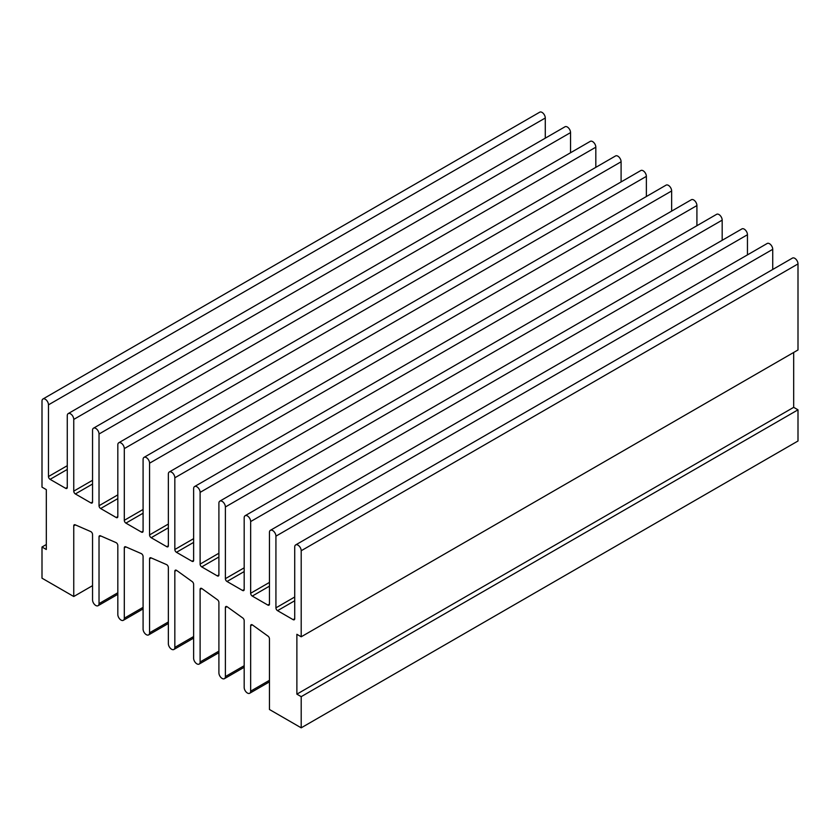 <?xml version="1.0" encoding="UTF-8"?>
<svg xmlns="http://www.w3.org/2000/svg" width="840" height="840" viewBox="0 0 840 840"><rect width="100%" height="100%" fill="white"/><g stroke="black" fill="none" stroke-linecap="round" stroke-linejoin="round"><path stroke-width="1.26" d="M73.752 596.516L73.752 525.84A2.289 1.323 60 0 1 74.225 524.79A2.289 1.323 60 0 1 75.17 524.801L90.731 531.573A2.289 1.323 60 0 1 92.547 534.481L92.547 599.875A4.578 2.646 -120 0 0 94.542 604.485A4.578 2.646 -120 0 0 98.07 605.714A4.578 2.646 -120 0 0 99.026 603.624L99.026 536.844A2.289 1.323 60 0 1 99.498 535.794A2.289 1.323 60 0 1 100.443 535.805L115.993 542.587A2.289 1.323 60 0 1 117.82 545.486L117.82 614.471A4.578 2.646 -120 0 0 119.816 619.08A4.578 2.646 -120 0 0 123.344 620.308A4.578 2.646 -120 0 0 124.299 618.208L124.299 547.848A2.289 1.323 60 0 1 124.772 546.798A2.289 1.323 60 0 1 125.717 546.819L141.267 553.591A2.289 1.323 60 0 1 143.084 556.5L143.084 629.066A4.578 2.646 -120 0 0 145.089 633.675A4.578 2.646 -120 0 0 148.617 634.904A4.578 2.646 -120 0 0 149.572 632.803L149.572 558.863A2.289 1.323 60 0 1 150.045 557.812A2.289 1.323 60 0 1 150.99 557.823L166.541 564.596A2.289 1.323 60 0 1 168.357 567.504L168.357 643.65A4.578 2.646 -120 0 0 170.363 648.26A4.578 2.646 -120 0 0 173.891 649.488A4.578 2.646 -120 0 0 174.835 647.388L174.835 571.242A2.289 1.323 60 0 1 175.319 570.192A2.289 1.323 60 0 1 176.662 570.433L192.213 581.616A2.289 1.323 60 0 1 193.631 584.304L193.631 658.245A4.578 2.646 -120 0 0 195.636 662.855A4.578 2.646 -120 0 0 199.164 664.083A4.578 2.646 -120 0 0 200.109 661.983L200.109 589.418A2.289 1.323 60 0 1 200.582 588.368A2.289 1.323 60 0 1 201.925 588.609L217.487 599.792A2.289 1.323 60 0 1 218.904 602.469L218.904 672.829A4.578 2.646 -120 0 0 220.899 677.439A4.578 2.646 -120 0 0 224.438 678.668A4.578 2.646 -120 0 0 225.383 676.578L225.383 607.593A2.289 1.323 60 0 1 225.855 606.543A2.289 1.323 60 0 1 227.199 606.784L242.75 617.967A2.289 1.323 60 0 1 244.178 620.645L244.178 687.425A4.578 2.646 -120 0 0 246.172 692.034A4.578 2.646 -120 0 0 249.711 693.263A4.578 2.646 -120 0 0 250.656 691.163L250.656 625.769A2.289 1.323 60 0 1 251.129 624.719A2.289 1.323 60 0 1 252.472 624.96L268.023 636.143A2.289 1.323 60 0 1 269.451 638.82L269.451 709.496L301.203 727.828L301.203 696.654L296.877 694.155L296.877 634.295L301.203 636.794L301.203 550.746A4.578 2.646 -120 0 0 299.197 546.126A4.578 2.646 -120 0 0 295.669 544.908A4.578 2.646 -120 0 0 294.725 546.998L294.725 618.712A2.289 1.323 60 0 1 294.242 619.752A2.289 1.323 60 0 1 293.097 619.647L277.546 610.67A2.289 1.323 60 0 1 275.93 607.856L275.93 536.151A4.578 2.646 -120 0 0 273.924 531.542A4.578 2.646 -120 0 0 270.396 530.313A4.578 2.646 -120 0 0 269.451 532.413L269.451 604.118A2.289 1.323 60 0 1 268.979 605.168A2.289 1.323 60 0 1 267.824 605.052L252.273 596.075A2.289 1.323 60 0 1 250.656 593.271L250.656 521.556A4.578 2.646 -120 0 0 248.661 516.947A4.578 2.646 -120 0 0 245.123 515.718A4.578 2.646 -120 0 0 244.178 517.818L244.178 589.523A2.289 1.323 60 0 1 243.705 590.573A2.289 1.323 60 0 1 242.56 590.468L227 581.48A2.289 1.323 60 0 1 225.383 578.676L225.383 506.971A4.578 2.646 -120 0 0 223.388 502.362A4.578 2.646 -120 0 0 219.849 501.134A4.578 2.646 -120 0 0 218.904 503.233L218.904 574.938A2.289 1.323 60 0 1 218.431 575.988A2.289 1.323 60 0 1 217.287 575.873L201.737 566.895A2.289 1.323 60 0 1 200.109 564.091L200.109 492.377A4.578 2.646 -120 0 0 198.114 487.767A4.578 2.646 -120 0 0 194.586 486.538A4.578 2.646 -120 0 0 193.631 488.639L193.631 560.343A2.289 1.323 60 0 1 193.158 561.393A2.289 1.323 60 0 1 192.014 561.278L176.463 552.3A2.289 1.323 60 0 1 174.835 549.497L174.835 477.792A4.578 2.646 -120 0 0 172.841 473.183A4.578 2.646 -120 0 0 169.312 471.954A4.578 2.646 -120 0 0 168.357 474.044L168.357 545.759A2.289 1.323 60 0 1 167.885 546.808A2.289 1.323 60 0 1 166.74 546.693L151.19 537.716A2.289 1.323 60 0 1 149.572 534.902L149.572 463.197A4.578 2.646 -120 0 0 147.567 458.588A4.578 2.646 -120 0 0 144.039 457.359A4.578 2.646 -120 0 0 143.084 459.459L143.084 531.163A2.289 1.323 60 0 1 142.611 532.214A2.289 1.323 60 0 1 141.466 532.098L125.916 523.12A2.289 1.323 60 0 1 124.299 520.317L124.299 448.613A4.578 2.646 -120 0 0 122.294 443.993A4.578 2.646 -120 0 0 118.766 442.764A4.578 2.646 -120 0 0 117.82 444.864L117.82 516.569A2.289 1.323 60 0 1 117.338 517.619A2.289 1.323 60 0 1 116.193 517.514L100.642 508.526A2.289 1.323 60 0 1 99.026 505.722L99.026 434.018A4.578 2.646 -120 0 0 97.02 429.408A4.578 2.646 -120 0 0 93.492 428.18A4.578 2.646 -120 0 0 92.547 430.28L92.547 501.984A2.289 1.323 60 0 1 92.075 503.034A2.289 1.323 60 0 1 90.92 502.919L75.369 493.941A2.289 1.323 60 0 1 73.752 491.138L73.752 419.423A4.578 2.646 -120 0 0 71.757 414.813A4.578 2.646 -120 0 0 68.219 413.584A4.578 2.646 -120 0 0 67.273 415.685L67.273 487.389A2.289 1.323 60 0 1 66.801 488.439A2.289 1.323 60 0 1 65.657 488.324L50.096 479.346A2.289 1.323 60 0 1 48.479 476.543L48.479 404.838A4.578 2.646 -120 0 0 46.484 400.229A4.578 2.646 -120 0 0 42.945 399A4.578 2.646 -120 0 0 42 401.09L42 487.148L46.316 489.636L46.316 549.497L42 547.008L42 578.183L73.752 596.516L92.547 585.659M301.203 636.794L798 349.965L798 263.918A4.578 2.646 -120 0 0 796.005 259.308A4.578 2.646 -120 0 0 792.466 258.079L295.669 544.908M772.726 269.472L772.726 249.322A4.578 2.646 -120 0 0 770.731 244.713A4.578 2.646 -120 0 0 767.193 243.484L270.396 530.313M747.453 254.888L747.453 234.738A4.578 2.646 -120 0 0 745.458 230.129A4.578 2.646 -120 0 0 741.93 228.9L245.123 515.718M722.179 240.293L722.179 220.143A4.578 2.646 -120 0 0 720.185 215.534A4.578 2.646 -120 0 0 716.657 214.305L219.849 501.134M696.917 225.708L696.917 205.559A4.578 2.646 -120 0 0 694.911 200.939A4.578 2.646 -120 0 0 691.383 199.721L194.586 486.538M671.643 211.113L671.643 190.964A4.578 2.646 -120 0 0 669.638 186.354A4.578 2.646 -120 0 0 666.11 185.126L169.312 471.954M646.37 196.518L646.37 176.369A4.578 2.646 -120 0 0 644.364 171.759A4.578 2.646 -120 0 0 640.836 170.531L144.039 457.359M621.096 181.934L621.096 161.784A4.578 2.646 -120 0 0 619.101 157.174A4.578 2.646 -120 0 0 615.562 155.946L118.766 442.764M595.823 167.339L595.823 147.189A4.578 2.646 -120 0 0 593.827 142.579A4.578 2.646 -120 0 0 590.289 141.351L93.492 428.18M570.549 152.754L570.549 132.605A4.578 2.646 -120 0 0 568.554 127.995A4.578 2.646 -120 0 0 565.026 126.767L68.219 413.584M545.275 138.159L545.275 118.01A4.578 2.646 -120 0 0 543.28 113.4A4.578 2.646 -120 0 0 539.752 112.172L42.945 399M42 547.008L46.316 544.509M301.203 727.828L798 441L798 409.826L793.685 407.337L793.685 352.464M301.203 696.654L798 409.826M296.877 694.155L793.685 407.337M301.203 550.746L798 263.918M293.097 619.647L294.725 618.712M277.546 610.67L294.725 600.747M275.93 607.856L294.725 597.009M275.93 536.151L772.726 249.322M267.824 605.052L269.451 604.118M252.273 596.075L269.451 586.163M250.656 593.271L269.451 582.414M250.656 521.556L747.453 234.738M242.56 590.468L244.178 589.523M227 581.48L244.178 571.567M225.383 578.676L244.178 567.829M225.383 506.971L722.179 220.143M217.287 575.873L218.904 574.938M201.737 566.895L218.904 556.983M200.109 564.091L218.904 553.235M200.109 492.377L696.917 205.559M192.014 561.278L193.631 560.343M176.463 552.3L193.631 542.388M174.835 549.497L193.631 538.65M174.835 477.792L671.643 190.964M166.74 546.693L168.357 545.759M151.19 537.716L168.357 527.793M149.572 534.902L168.357 524.055M149.572 463.197L646.37 176.369M141.466 532.098L143.084 531.163M125.916 523.12L143.084 513.208M124.299 520.317L143.084 509.471M124.299 448.613L621.096 161.784M116.193 517.514L117.82 516.569M100.642 508.526L117.82 498.614M99.026 505.722L117.82 494.876M99.026 434.018L595.823 147.189M90.92 502.919L92.547 501.984M75.369 493.941L92.547 484.029M73.752 491.138L92.547 480.281M73.752 419.423L570.549 132.605M65.657 488.324L67.273 487.389M50.096 479.346L67.273 469.434M48.479 476.543L67.273 465.696M48.479 404.838L545.275 118.01M73.752 525.84L75.39 524.895M99.026 603.624L117.82 592.767M99.026 536.844L100.653 535.899M124.299 618.208L143.084 607.362M124.299 547.848L125.927 546.903M149.572 632.803L168.357 621.957M149.572 558.863L151.2 557.918M174.835 647.388L193.631 636.542M174.835 571.242L176.463 570.308M200.109 661.983L218.904 651.137M200.109 589.418L201.737 588.483M225.383 676.578L244.178 665.721M225.383 607.593L227 606.659M250.656 691.163L269.451 680.316M250.656 625.769L252.273 624.834M98.07 605.714L117.82 594.321M123.344 620.308L143.084 608.916M148.617 634.904L168.357 623.5M173.891 649.488L193.631 638.096M199.164 664.083L218.904 652.68M224.438 678.668L244.178 667.275M249.711 693.263L269.451 681.86"/></g></svg>
